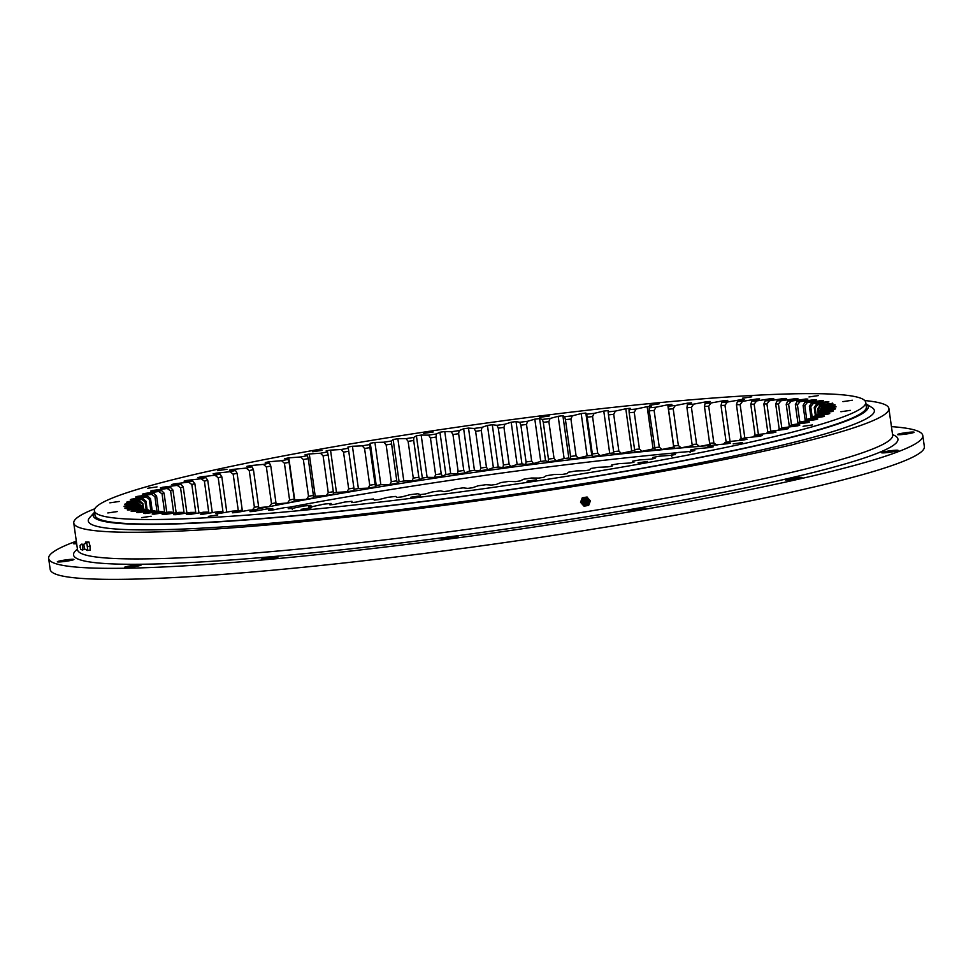 <?xml version="1.0" encoding="UTF-8"?>
<svg xmlns="http://www.w3.org/2000/svg" width="973" height="973" viewBox="0 0 973 973"><rect width="100%" height="100%" fill="white"/><g stroke="black" fill="none" stroke-linecap="round" stroke-linejoin="round"><path stroke-width="1.46" d="M832.256 403.467L817.721 404.804L815.204 407.906A342.666 28.436 -8 0 0 814.219 407.578L815.41 415.982M124.118 506.605A359.426 29.835 -8 0 0 124.118 506.629L124.094 506.228A359.426 29.835 -8 0 0 124.118 506.605L138.057 505.109A345.464 28.679 172 0 0 138.361 505.729L124.86 508.125A359.426 29.835 -8 0 0 125.213 508.49L139.443 506.836A345.464 28.679 172 0 0 139.467 506.848A345.464 28.679 172 0 0 140.282 507.395L127.22 509.803A359.426 29.835 -8 0 0 127.889 510.107L142.362 508.356A345.464 28.679 172 0 0 143.724 508.818L131.148 511.239A359.426 29.835 -8 0 0 132.146 511.494L146.789 509.633A345.464 28.679 172 0 0 148.674 510.022L136.646 512.43A359.426 29.835 -8 0 0 137.947 512.637L152.712 510.679A345.464 28.679 172 0 0 155.096 510.983L143.676 513.367A359.426 29.835 -8 0 0 145.281 513.537L160.083 511.482A345.464 28.679 172 0 0 162.965 511.701L152.202 514.06A359.426 29.835 -8 0 0 154.111 514.17L168.888 512.041A345.464 28.679 172 0 0 172.257 512.175L162.187 514.498A359.426 29.835 -8 0 0 164.401 514.547L179.081 512.345A345.464 28.679 172 0 0 182.924 512.394L173.608 514.668A359.426 29.835 -8 0 0 176.101 514.668L190.623 512.406A345.464 28.679 172 0 0 194.916 512.37L186.378 514.583A359.426 29.835 -8 0 0 189.151 514.535L203.454 512.212A345.464 28.679 172 0 0 208.173 512.09L200.474 514.243A359.426 29.835 -8 0 0 203.503 514.133L217.526 511.774A345.464 28.679 172 0 0 222.659 511.567L215.811 513.635A359.426 29.835 -8 0 0 219.083 513.476L232.766 511.093A345.464 28.679 172 0 0 238.288 510.801L232.34 512.783A359.426 29.835 -8 0 0 235.843 512.576L249.112 510.168A345.464 28.679 172 0 0 254.999 509.791L249.964 511.664A359.426 29.835 -8 0 0 253.685 511.409L266.48 509.001A345.464 28.679 172 0 0 272.708 508.538L268.621 510.314A359.426 29.835 -8 0 0 272.537 510.01L284.809 507.602A345.464 28.679 172 0 0 291.353 507.055L288.215 508.721A359.426 29.835 -8 0 0 292.314 508.368L304.014 505.972A345.464 28.679 172 0 0 310.837 505.352L308.672 506.897A359.426 29.835 -8 0 0 312.941 506.495L323.997 504.123A345.464 28.679 172 0 0 331.075 503.43L329.896 504.841A359.426 29.835 -8 0 0 334.298 504.403L344.685 502.056A345.464 28.679 172 0 0 351.971 501.302L351.788 502.579A359.426 29.835 -8 0 0 356.313 502.092L365.97 499.794A345.464 28.679 172 0 0 373.45 498.967L374.252 500.098A359.426 29.835 -8 0 0 378.886 499.575L387.777 497.337A345.464 28.679 172 0 0 395.403 496.437L397.191 497.434A359.426 29.835 -8 0 0 401.91 496.875L409.986 494.698A345.464 28.679 172 0 0 417.733 493.737L420.494 494.588A359.426 29.835 -8 0 0 425.274 493.98L432.511 491.888A345.464 28.679 172 0 0 440.343 490.879L444.065 491.572A359.426 29.835 -8 0 0 448.894 490.927L455.242 488.92A345.464 28.679 172 0 0 463.124 487.85L467.806 488.385A359.426 29.835 -8 0 0 472.647 487.728L478.084 485.807A345.464 28.679 172 0 0 485.989 484.7L491.584 485.077A359.426 29.835 -8 0 0 496.437 484.384L500.949 482.559A345.464 28.679 172 0 0 508.818 481.416L515.325 481.623A359.426 29.835 -8 0 0 520.141 480.917L523.705 479.203A345.464 28.679 172 0 0 531.526 478.011L538.908 478.071A359.426 29.835 -8 0 0 543.676 477.329L546.279 475.736A345.464 28.679 172 0 0 554.002 474.52L562.224 474.423A359.426 29.835 -8 0 0 566.931 473.669L568.548 472.197A345.464 28.679 172 0 0 576.15 470.956L585.174 470.689A359.426 29.835 -8 0 0 589.796 469.923L590.416 468.572A345.464 28.679 172 0 0 597.86 467.32L607.651 466.894A359.426 29.835 -8 0 0 612.163 466.116L611.798 464.912A345.464 28.679 172 0 0 619.059 463.635L629.555 463.051A359.426 29.835 -8 0 0 633.946 462.26L632.596 461.202A345.464 28.679 172 0 0 639.626 459.913L650.803 459.183A359.426 29.835 -8 0 0 655.036 458.392L652.713 457.48A345.464 28.679 172 0 0 659.487 456.191L671.285 455.291A359.426 29.835 -8 0 0 675.347 454.5L672.051 453.746A345.464 28.679 172 0 0 678.534 452.457L690.903 451.423A359.426 29.835 -8 0 0 694.795 450.633L690.538 450.025A345.464 28.679 172 0 0 696.704 448.748L709.597 447.568A359.426 29.835 -8 0 0 713.27 446.789L708.076 446.339A345.464 28.679 172 0 0 713.902 445.075L727.245 443.749A359.426 29.835 -8 0 0 730.711 442.983L724.605 442.691A345.464 28.679 172 0 0 730.066 441.45L743.81 439.991A359.426 29.835 -8 0 0 747.033 439.237L740.039 439.115A345.464 28.679 172 0 0 745.099 437.886L759.183 436.318A359.426 29.835 -8 0 0 762.163 435.576L754.306 435.612A345.464 28.679 172 0 0 758.964 434.42L773.304 432.717A359.426 29.835 -8 0 0 776.028 432L767.356 432.194A345.464 28.679 172 0 0 771.565 431.051L786.135 429.239A359.426 29.835 -8 0 0 788.58 428.546L779.118 428.898A345.464 28.679 172 0 0 782.876 427.792L797.58 425.87A359.426 29.835 -8 0 0 799.745 425.201L789.553 425.724A345.464 28.679 172 0 0 792.837 424.654L807.614 422.647A359.426 29.835 -8 0 0 809.487 422.014L798.602 422.683A345.464 28.679 172 0 0 801.387 421.662L816.189 419.57A359.426 29.835 -8 0 0 817.746 418.974L806.216 419.789A345.464 28.679 172 0 0 808.514 418.828L823.255 416.663A359.426 29.835 -8 0 0 824.508 416.091L812.382 417.064A345.464 28.679 172 0 0 814.17 416.164L828.789 413.939A359.426 29.835 -8 0 0 829.738 413.403L817.065 414.522A345.464 28.679 172 0 0 818.342 413.683L832.779 411.397A359.426 29.835 -8 0 0 833.399 410.898L820.251 412.163A345.464 28.679 172 0 0 820.993 411.397L835.175 409.061A359.426 29.835 -8 0 0 835.479 408.611L821.905 409.998A345.464 28.679 172 0 0 822.124 409.305L836.002 406.933A359.426 29.835 -8 0 0 835.977 406.556L822.039 408.052A345.464 28.679 172 0 0 821.723 407.419L835.223 405.023A359.426 29.835 -8 0 0 834.87 404.671L820.64 406.313A345.464 28.679 172 0 0 819.801 405.765L832.864 403.357A359.426 29.835 -8 0 0 832.535 403.199A359.426 29.835 -8 0 0 832.195 403.041M808.989 396.96L818.39 395.585L808.989 396.96M742.387 398.2L751.788 396.826L742.387 398.2M649.648 405.23L659.062 403.856L649.648 405.23M539.857 417.356L549.259 415.982L539.857 417.356M423.741 433.386L433.155 432.012L423.741 433.386M312.686 451.752L322.099 450.377L312.686 451.752M217.551 470.664L226.964 469.29L217.551 470.664M147.653 488.264L157.067 486.901L147.653 488.264M109.84 502.834L119.241 501.46L109.84 502.834M107.796 512.953L117.21 511.579L107.796 512.953M141.742 517.612L151.143 516.237L141.742 517.612M208.331 516.371L217.745 514.997L208.331 516.371M301.071 509.341L310.484 507.967L301.071 509.341M410.874 497.215L420.275 495.841L410.874 497.215M526.977 481.185L536.391 479.811L526.977 481.185M638.033 462.82L647.446 461.445L638.033 462.82M733.168 443.907L742.581 442.533L733.168 443.907M803.066 426.308L812.479 424.933L803.066 426.308M840.891 411.737L850.293 410.363L840.891 411.737M842.922 401.618L852.336 400.244L842.922 401.618M94.369 510.776L95.013 515.325A389.455 32.328 -8 0 0 98.735 518.962A389.455 32.328 -8 0 0 509.803 489.614A389.455 32.328 -8 0 0 866.347 406.921L865.715 402.372A389.455 32.328 -8 0 0 861.993 398.735A389.455 32.328 -8 0 0 450.913 428.096A389.455 32.328 -8 0 0 94.369 510.776A389.455 32.328 -8 0 0 98.091 514.413A389.455 32.328 -8 0 0 509.171 485.065A389.455 32.328 -8 0 0 865.715 402.372M613.841 452.895A359.426 29.835 -8 0 0 609.706 453.333L600.049 455.632A345.464 28.679 -8 0 0 592.581 456.459L591.779 455.315A359.426 29.835 -8 0 0 587.145 455.851L578.254 458.088A345.464 28.679 -8 0 0 570.628 458.976L568.84 457.991A359.426 29.835 -8 0 0 564.121 458.551L556.045 460.728A345.464 28.679 -8 0 0 548.298 461.689L545.537 460.837A359.426 29.835 -8 0 0 540.745 461.445L533.52 463.537A345.464 28.679 -8 0 0 525.688 464.547L521.954 463.853A359.426 29.835 -8 0 0 517.137 464.486L510.789 466.505A345.464 28.679 -8 0 0 502.895 467.563L498.225 467.028A359.426 29.835 -8 0 0 493.384 467.697L487.935 469.618A345.464 28.679 -8 0 0 480.042 470.725L474.435 470.348A359.426 29.835 -8 0 0 469.594 471.041L465.082 472.866A345.464 28.679 -8 0 0 457.201 474.009L450.694 473.79A359.426 29.835 -8 0 0 445.877 474.508L442.326 476.223A345.464 28.679 -8 0 0 434.493 477.415L427.123 477.354L421.175 435.077L428.558 435.138A345.464 28.679 172 0 1 436.378 433.958L436.05 437.059A342.666 28.436 -8 0 0 430.431 437.911L435.588 474.666A342.666 28.436 172 0 1 441.219 473.815L436.05 437.059M450.694 473.79L444.758 431.526A359.426 29.835 -8 0 0 439.942 432.243L436.378 433.958M444.758 431.526L451.265 431.744A345.464 28.679 172 0 1 459.147 430.589L458.624 433.715A342.666 28.436 -8 0 0 452.956 434.542L458.125 471.297A342.666 28.436 172 0 1 463.793 470.47L458.624 433.715M474.435 470.348L468.5 428.084A359.426 29.835 -8 0 0 463.659 428.777L459.147 430.589M468.5 428.084L474.094 428.461A345.464 28.679 172 0 1 482 427.354L481.294 430.492A342.666 28.436 -8 0 0 475.615 431.294L480.771 468.049A342.666 28.436 172 0 1 486.451 467.247L481.294 430.492M498.225 467.028L492.289 424.763A359.426 29.835 -8 0 0 487.437 425.432L482 427.354M492.289 424.763L496.96 425.298A345.464 28.679 172 0 1 504.841 424.24L503.953 427.402A342.666 28.436 -8 0 0 498.285 428.169L503.455 464.924A342.666 28.436 172 0 1 509.122 464.157L503.953 427.402M521.954 463.853L516.018 421.589A359.426 29.835 -8 0 0 511.19 422.221L504.841 424.24M516.018 421.589L519.74 422.282A345.464 28.679 172 0 1 527.573 421.273L526.515 424.447A342.666 28.436 -8 0 0 520.883 425.177L526.052 461.932A342.666 28.436 172 0 1 531.684 461.202L526.515 424.447M545.537 460.837L539.589 418.572A359.426 29.835 -8 0 0 534.809 419.168L527.573 421.273M539.589 418.572L542.35 419.412A345.464 28.679 172 0 1 550.098 418.463L548.869 421.65A342.666 28.436 -8 0 0 543.299 422.343L548.456 459.098A342.666 28.436 172 0 1 554.038 458.405L548.869 421.65M568.84 457.991L562.893 415.714A359.426 29.835 -8 0 0 558.174 416.286L550.098 418.463M562.893 415.714L564.681 416.712A345.464 28.679 172 0 1 572.319 415.824L570.92 419.022A342.666 28.436 -8 0 0 565.435 419.667L570.592 456.422A342.666 28.436 172 0 1 576.077 455.778L570.92 419.022M591.779 455.315L585.831 413.051A359.426 29.835 -8 0 0 581.197 413.574L572.319 415.824M585.831 413.051L586.634 414.194A345.464 28.679 172 0 1 594.114 413.367L592.557 416.578A342.666 28.436 -8 0 0 587.181 417.174L592.35 453.929A342.666 28.436 172 0 1 597.726 453.333L592.557 416.578M817.721 404.804A345.464 28.679 172 0 0 816.359 404.33L828.935 401.922A359.426 29.835 -8 0 0 827.938 401.654L813.294 403.515A345.464 28.679 172 0 0 811.421 403.126L823.438 400.73A359.426 29.835 -8 0 0 822.136 400.511L807.383 402.481A345.464 28.679 172 0 0 804.999 402.177L816.42 399.781A359.426 29.835 -8 0 0 814.802 399.623L800.001 401.679A345.464 28.679 172 0 0 797.118 401.448L807.882 399.088A359.426 29.835 -8 0 0 805.972 398.979L791.195 401.119A345.464 28.679 172 0 0 787.826 400.985L797.896 398.662A359.426 29.835 -8 0 0 795.683 398.602L781.003 400.803A345.464 28.679 172 0 0 777.159 400.754L786.488 398.48A359.426 29.835 -8 0 0 783.995 398.48L769.461 400.742A345.464 28.679 172 0 0 765.167 400.791L773.705 398.577A359.426 29.835 -8 0 0 770.932 398.626L756.629 400.937A345.464 28.679 172 0 0 751.91 401.058L759.609 398.918A359.426 29.835 -8 0 0 756.58 399.015L742.557 401.375A345.464 28.679 172 0 0 737.425 401.581L744.272 399.514A359.426 29.835 -8 0 0 741 399.672L727.317 402.056A345.464 28.679 172 0 0 721.796 402.348L727.743 400.377A359.426 29.835 -8 0 0 724.24 400.584L710.983 402.992A345.464 28.679 172 0 0 705.084 403.369L710.12 401.484A359.426 29.835 -8 0 0 706.398 401.74L693.603 404.16A345.464 28.679 172 0 0 687.376 404.61L691.462 402.834A359.426 29.835 -8 0 0 687.546 403.138L675.274 405.559A345.464 28.679 172 0 0 668.731 406.094L671.869 404.427A359.426 29.835 -8 0 0 667.77 404.78L656.07 407.188A345.464 28.679 172 0 0 649.259 407.796L651.411 406.264A359.426 29.835 -8 0 0 647.154 406.653L636.087 409.037A345.464 28.679 172 0 0 629.02 409.718L630.188 408.307A359.426 29.835 -8 0 0 625.785 408.757L615.398 411.093A345.464 28.679 172 0 0 608.113 411.859L608.295 410.582A359.426 29.835 -8 0 0 603.771 411.068L594.114 413.367M124.094 506.228L137.959 503.856A345.464 28.679 172 0 1 138.178 503.15L141.292 505.632A342.666 28.436 -8 0 0 141.134 506.13L141.377 507.87M124.97 504.513L124.909 504.099A359.426 29.835 -8 0 0 124.617 504.549L138.178 503.15M124.909 504.099L139.09 501.764A345.464 28.679 172 0 1 139.844 500.986L142.861 503.491A342.666 28.436 -8 0 0 142.326 504.05L142.97 508.575M127.366 502.19L127.305 501.752A359.426 29.835 -8 0 0 126.697 502.25L139.844 500.986M127.305 501.752L141.754 499.465A345.464 28.679 172 0 1 143.019 498.626L145.95 501.168A342.666 28.436 -8 0 0 145.038 501.764L146.157 509.718M131.355 499.66L131.294 499.222A359.426 29.835 -8 0 0 130.358 499.745L143.019 498.626M131.294 499.222L145.914 496.984A345.464 28.679 172 0 1 147.701 496.084L150.523 498.65A342.666 28.436 -8 0 0 149.234 499.295L150.864 510.922M136.889 496.948L136.828 496.485A359.426 29.835 -8 0 0 135.575 497.057L147.701 496.084M136.828 496.485L151.569 494.32A345.464 28.679 172 0 1 153.868 493.36L156.568 495.95A342.666 28.436 -8 0 0 154.914 496.644L157.054 511.895M143.968 494.065L143.895 493.579A359.426 29.835 -8 0 0 142.338 494.187L153.868 493.36M143.895 493.579L158.696 491.487A345.464 28.679 172 0 1 161.494 490.477L164.06 493.092A342.666 28.436 -8 0 0 162.053 493.822L164.692 512.637M152.542 491.024L152.469 490.501A359.426 29.835 -8 0 0 150.608 491.146L161.494 490.477M152.469 490.501L167.247 488.495A345.464 28.679 172 0 1 170.53 487.437L172.963 490.088A342.666 28.436 -8 0 0 170.603 490.854L173.741 513.148M162.576 487.838L162.503 487.278A359.426 29.835 -8 0 0 160.338 487.947L170.53 487.437M162.503 487.278L177.208 485.369A345.464 28.679 172 0 1 180.966 484.25L183.252 486.938A342.666 28.436 -8 0 0 180.54 487.741L184.152 513.416M174.045 484.518L173.96 483.922A359.426 29.835 -8 0 0 171.516 484.615L180.966 484.25M173.96 483.922L188.519 482.109A345.464 28.679 172 0 1 192.727 480.954L194.855 483.666A342.666 28.436 -8 0 0 191.827 484.505L195.889 513.44L194.916 512.37M186.865 481.088L186.78 480.431A359.426 29.835 -8 0 0 184.055 481.149L192.727 480.954M186.78 480.431L201.131 478.728A345.464 28.679 172 0 1 205.777 477.548L207.736 480.297A342.666 28.436 -8 0 0 204.391 481.149L208.854 512.917M201.01 477.561L200.9 476.843A359.426 29.835 -8 0 0 197.92 477.573L205.777 477.548M200.9 476.843L214.984 475.262A345.464 28.679 172 0 1 220.044 474.046L221.832 476.819A342.666 28.436 -8 0 0 218.195 477.707L223.024 512.053M216.395 473.973L216.286 473.158A359.426 29.835 -8 0 0 213.051 473.912L220.044 474.046M216.286 473.158L230.017 471.71A345.464 28.679 172 0 1 235.478 470.458L237.096 473.279A342.666 28.436 -8 0 0 233.167 474.167L238.324 510.861M232.973 470.336L232.839 469.4A359.426 29.835 -8 0 0 229.373 470.166L235.478 470.458M232.839 469.4L246.181 468.086A345.464 28.679 172 0 1 252.007 466.821L253.43 469.667A342.666 28.436 -8 0 0 249.246 470.567L254.415 507.334A342.666 28.436 172 0 1 258.599 506.422L253.43 469.667M250.645 466.699L250.499 465.593A359.426 29.835 -8 0 0 246.814 466.371L252.007 466.821M250.499 465.593L263.379 464.401A345.464 28.679 172 0 1 269.545 463.124L270.786 466.006A342.666 28.436 -8 0 0 266.359 466.931L271.516 503.686A342.666 28.436 172 0 1 275.955 502.761L270.786 466.006M269.375 463.099L269.18 461.737A359.426 29.835 -8 0 0 265.288 462.528L269.545 463.124M269.18 461.737L281.55 460.691A345.464 28.679 172 0 1 288.032 459.414L289.078 462.321A342.666 28.436 -8 0 0 284.42 463.245L289.589 500A342.666 28.436 172 0 1 294.247 499.076L289.078 462.321M313.391 495.379L308.234 458.624A342.666 28.436 -8 0 0 303.357 459.548L308.526 496.303A342.666 28.436 172 0 1 313.391 495.379L313.318 497.945A345.464 28.679 -8 0 0 306.544 499.234L294.746 500.134L288.799 457.857A359.426 29.835 -8 0 0 284.736 458.648L288.032 459.414M288.799 457.857L300.608 456.969A345.464 28.679 172 0 1 307.371 455.68L308.234 458.624M333.313 491.681L328.144 454.926A342.666 28.436 -8 0 0 323.097 455.851L328.254 492.606A342.666 28.436 172 0 1 333.313 491.681L333.435 494.223A345.464 28.679 -8 0 0 326.405 495.512L315.228 496.242L309.28 453.977A359.426 29.835 -8 0 0 305.048 454.768L307.371 455.68M309.28 453.977L320.458 453.236A345.464 28.679 172 0 1 327.487 451.946L328.144 454.926M353.904 487.996L348.748 451.241A342.666 28.436 -8 0 0 343.53 452.165L348.687 488.92A342.666 28.436 172 0 1 353.904 487.996L354.221 490.514A345.464 28.679 -8 0 0 346.972 491.791L336.463 492.374L330.528 450.11A359.426 29.835 -8 0 0 326.137 450.888L327.487 451.946M330.528 450.11L341.024 449.526A345.464 28.679 172 0 1 348.285 448.249L348.748 451.241M427.123 477.354A359.426 29.835 -8 0 0 422.343 478.084L419.752 479.689A345.464 28.679 -8 0 0 412.017 480.905L403.807 481.003A359.426 29.835 -8 0 0 399.1 481.757L397.483 483.228A345.464 28.679 -8 0 0 389.881 484.469L380.857 484.736A359.426 29.835 -8 0 0 376.235 485.503L375.602 486.841A345.464 28.679 -8 0 0 368.159 488.105L358.38 488.531L352.433 446.266A359.426 29.835 -8 0 0 347.92 447.045L348.285 448.249M352.433 446.266L362.224 445.841A345.464 28.679 172 0 1 369.667 444.576L369.922 447.604A342.666 28.436 -8 0 0 364.571 448.504L369.74 485.259A342.666 28.436 172 0 1 375.091 484.359L369.922 447.604M380.857 484.736L374.909 442.472A359.426 29.835 -8 0 0 370.299 443.238L369.667 444.576M374.909 442.472L383.934 442.204A345.464 28.679 172 0 1 391.547 440.964L391.608 444.016A342.666 28.436 -8 0 0 386.135 444.904L391.304 481.659A342.666 28.436 172 0 1 396.765 480.771L391.608 444.016M403.807 481.003L397.86 438.738A359.426 29.835 -8 0 0 393.153 439.492L391.547 440.964M397.86 438.738L406.082 438.628A345.464 28.679 172 0 1 413.817 437.412L413.683 440.489A342.666 28.436 -8 0 0 408.125 441.365L413.282 478.12A342.666 28.436 172 0 1 418.84 477.244L413.683 440.489M421.175 435.077A359.426 29.835 -8 0 0 416.408 435.819L413.817 437.412M358.38 488.531A359.426 29.835 -8 0 0 354.063 489.273M336.463 492.374A359.426 29.835 -8 0 0 333.374 492.934M315.228 496.242A359.426 29.835 -8 0 0 313.355 496.595M294.746 500.134A359.426 29.835 -8 0 0 294.126 500.244M294.247 499.076L293.98 501.679A345.464 28.679 -8 0 0 287.485 502.968L275.748 503.953M275.955 502.761L275.493 505.401A345.464 28.679 -8 0 0 269.326 506.678L258.295 507.687M258.599 506.422L257.942 509.086A345.464 28.679 -8 0 0 254.561 509.816M241.839 511.372L243.25 511.226M724.216 443.931L722.781 444.199M711.458 445.61A345.464 28.679 -8 0 0 711.032 445.634L709.633 443.25L704.464 406.495A342.666 28.436 -8 0 1 708.709 406.228L713.866 442.983L716.919 445.257M710.302 444.393L699.538 446.425A345.464 28.679 -8 0 0 693.311 446.887L692.107 444.479A342.666 28.436 172 0 1 696.583 444.15L691.426 407.395A342.666 28.436 -8 0 0 686.938 407.723L692.107 444.479M692.654 445.573L681.209 447.823A345.464 28.679 -8 0 0 674.678 448.358L673.657 445.938A342.666 28.436 172 0 1 678.363 445.549L673.194 408.794A342.666 28.436 -8 0 0 668.5 409.183L673.657 445.938M674.119 447.021A359.426 29.835 -8 0 0 673.705 447.057L662.017 449.453A345.464 28.679 -8 0 0 655.194 450.073L649.21 410.861A342.666 28.436 -8 0 1 654.111 410.424L659.28 447.179L662.017 449.453M654.756 448.772A359.426 29.835 -8 0 0 653.09 448.93L642.022 451.302A345.464 28.679 -8 0 0 634.955 451.995L629.166 412.759A342.666 28.436 -8 0 1 634.25 412.272L639.419 449.027L642.022 451.302M634.639 450.73A359.426 29.835 -8 0 0 631.72 451.022L621.346 453.369A345.464 28.679 -8 0 0 614.048 454.123L613.622 451.63A342.666 28.436 172 0 1 618.864 451.083L613.708 414.328A342.666 28.436 -8 0 0 608.466 414.875L613.622 451.63M654.379 447.616A342.666 28.436 172 0 1 659.28 447.179M634.335 449.526A342.666 28.436 172 0 1 639.419 449.027M730.042 441.45L724.97 405.291A342.666 28.436 -8 0 0 720.993 405.51L726.162 442.265A342.666 28.436 172 0 1 726.612 442.241M709.633 443.25A342.666 28.436 172 0 1 713.866 442.983M744.819 437.959L740.137 404.61A342.666 28.436 -8 0 0 736.439 404.756L741.231 438.823M758.417 434.554L754.148 404.16A342.666 28.436 -8 0 0 750.755 404.245L755.133 435.405M770.774 431.27L766.931 403.965A342.666 28.436 -8 0 0 763.854 403.99L767.794 432.085M781.83 428.096L778.436 404.002A342.666 28.436 -8 0 0 775.688 403.977L779.178 428.886M791.535 425.079L788.616 404.306A342.666 28.436 -8 0 0 786.196 404.209L789.285 426.174M799.867 422.233L797.422 404.841A342.666 28.436 -8 0 0 795.342 404.683L798.006 423.632M806.763 419.57L804.805 405.632A342.666 28.436 -8 0 0 803.09 405.413L805.291 421.114M812.236 417.283L810.74 406.653A342.666 28.436 -8 0 0 809.39 406.373L811.093 418.451M138.057 505.109L141.231 507.553A342.666 28.436 -8 0 0 141.462 508.003L141.499 508.307M140.282 507.395L141.669 508.441L141.292 505.632M143.615 508.782L142.861 503.491M147.142 509.718L145.95 501.168M152.226 510.74L150.523 498.65M158.769 511.664L156.568 495.95M166.76 512.345L164.06 493.092M176.162 512.783L172.963 490.088M212.284 512.662L207.736 480.297M198.966 512.941L194.855 483.666M186.913 512.99L183.252 486.938M226.794 512.139L221.832 476.819M238.361 510.922A342.666 28.436 172 0 1 242.253 510.034L237.096 473.279M819.813 412.418L819.619 411.117A342.666 28.436 -8 0 0 819.4 410.667L819.692 412.686M821.905 409.998L819.57 413.039A342.666 28.436 -8 0 0 819.728 412.54L822.124 409.305M428.558 435.138L430.431 437.911M451.265 431.744L452.956 434.542M474.094 428.461L475.615 431.294M496.96 425.298L498.285 428.169M519.74 422.282L520.883 425.177M542.35 419.412L543.299 422.343M564.681 416.712L565.435 419.667M586.634 414.194L587.181 417.174M615.398 411.093L613.708 414.328M608.113 411.859L608.466 414.875M675.274 405.559L673.194 408.794M668.731 406.094L668.5 409.183M649.259 407.796L649.21 410.861M656.07 407.188L654.111 410.424M629.02 409.718L629.166 412.759M636.087 409.037L634.25 412.272M727.317 402.056L724.97 405.291M721.796 402.348L720.993 405.51M693.603 404.16L691.426 407.395M687.376 404.61L686.938 407.723M705.084 403.369L704.464 406.495M710.983 402.992L708.709 406.228M742.557 401.375L740.137 404.61M737.425 401.581L736.439 404.756M756.629 400.937L754.148 404.16M751.91 401.058L750.755 404.245M769.461 400.742L766.931 403.965M765.167 400.791L763.854 403.99M781.003 400.803L778.436 404.002M777.159 400.754L775.688 403.977M791.195 401.119L788.616 404.306M787.826 400.985L786.196 404.209M800.001 401.679L797.422 404.841M797.118 401.448L795.342 404.683M807.383 402.481L804.805 405.632M804.999 402.177L803.09 405.413M813.294 403.515L810.74 406.653M811.421 403.126L809.39 406.373M138.361 505.729L141.462 508.003M137.959 503.856L141.134 506.13M139.09 501.764L142.326 504.05M141.754 499.465L145.038 501.764M145.914 496.984L149.234 499.295M151.569 494.32L154.914 496.644M158.696 491.487L162.053 493.822M167.247 488.495L170.603 490.854M201.131 478.728L204.391 481.149M188.519 482.109L191.827 484.505M177.208 485.369L180.54 487.741M246.181 468.086L249.246 470.567M214.984 475.262L218.195 477.707M230.017 471.71L233.167 474.167M263.379 464.401L266.359 466.931M281.55 460.691L284.42 463.245M300.608 456.969L303.357 459.548M320.458 453.236L323.097 455.851M341.024 449.526L343.53 452.165M362.224 445.841L364.571 448.504M383.934 442.204L386.135 444.904M406.082 438.628L408.125 441.365M351.971 501.302L352.19 502.53M331.075 503.43L331.392 504.695M272.708 508.538L273.364 509.852M310.837 505.352L311.652 507.797M291.353 507.055L292.362 509.487M238.288 510.801L239.078 511.98M254.999 509.791L255.729 511.032M222.659 511.567L223.51 512.71M208.173 512.09L209.098 513.197M182.924 512.394L183.958 513.452M172.257 512.175L173.34 513.209M162.965 511.701L164.109 512.722M155.096 510.983L156.3 512.005M148.674 510.022L149.927 511.044M143.724 508.818L145.05 509.852M822.039 408.052L819.619 411.117M821.723 407.419L819.4 410.667M820.251 412.163L819.205 413.549M817.065 414.522L816.092 415.872M812.382 417.064L811.47 418.402M806.216 419.789L805.352 421.102M798.602 422.683L797.787 423.985M789.553 425.724L788.799 427.013M779.118 428.898L778.436 430.2M740.039 439.115L739.541 440.441M767.356 432.194L766.724 433.496M754.306 435.612L753.747 436.926M708.076 446.339L707.736 447.738M724.605 442.691L724.18 444.053M690.538 450.025L690.064 452.664M672.051 453.746L671.771 456.349M652.713 457.48L652.664 458.83M632.596 461.202L632.657 462.491M611.798 464.912L611.956 466.152M441.219 473.815L442.326 476.223M435.588 474.666L434.493 477.415M463.793 470.47L465.082 472.866M458.125 471.297L457.201 474.009M486.451 467.247L487.935 469.618M480.771 468.049L480.042 470.725M509.122 464.157L510.789 466.505M503.455 464.924L502.895 467.563M531.684 461.202L533.52 463.537M526.052 461.932L525.688 464.547M554.038 458.405L556.045 460.728M548.456 459.098L548.298 461.689M576.077 455.778L578.254 458.088M570.592 456.422L570.628 458.976M597.726 453.333L600.049 455.632M592.35 453.929L592.581 456.459M618.864 451.083L621.346 453.369M678.363 445.549L681.209 447.823M696.583 444.15L699.538 446.425M254.415 507.334L252.116 510.351M242.253 510.034L241.803 511.494M271.516 503.686L269.326 506.678M289.589 500L287.485 502.968M308.526 496.303L306.544 499.234M328.254 492.606L326.405 495.512M348.687 488.92L346.972 491.791M375.091 484.359L375.602 486.841M369.74 485.259L368.159 488.105M396.765 480.771L397.483 483.228M391.304 481.659L389.881 484.469M413.282 478.12L412.017 480.905M418.84 477.244L419.752 479.689M816.286 415.605L815.204 407.906M816.359 404.33L814.219 407.578M818.232 413.756L817.563 409.001A342.666 28.436 -8 0 1 818.171 409.402L818.755 413.622M819.801 405.765L817.563 409.001M820.64 406.313L818.171 409.402M399.1 481.757L393.153 439.492M376.235 485.503L370.299 443.238M771.03 399.271L770.932 398.626M756.69 399.733L756.58 399.015M741.11 400.475L741 399.672M706.556 402.822L706.398 401.74M687.729 404.452L687.546 403.138M724.374 401.496L724.24 400.584M631.72 451.022L625.785 408.757M653.09 448.93L647.154 406.653M673.705 447.057L667.77 404.78M609.706 453.333L603.771 411.068M587.145 455.851L581.197 413.574M564.121 458.551L558.174 416.286M540.745 461.445L534.809 419.168M517.137 464.486L511.19 422.221M493.384 467.697L487.437 425.432M469.594 471.041L463.659 428.777M445.877 474.508L439.942 432.243M422.343 478.084L416.408 435.819M792.606 478.169A8.38 0.693 -8 0 0 785.454 479.871A8.38 0.693 -8 0 0 794.917 479.239A8.38 0.693 -8 0 0 802.056 477.536A8.38 0.693 -8 0 0 792.606 478.169M635.551 508.952A8.38 0.693 -8 0 0 628.412 510.655A8.38 0.693 -8 0 0 637.862 510.022A8.38 0.693 -8 0 0 645.014 508.32A8.38 0.693 -8 0 0 635.551 508.952M448.602 537.266A8.38 0.693 -8 0 0 441.462 538.969A8.38 0.693 -8 0 0 450.913 538.337A8.38 0.693 -8 0 0 458.064 536.634A8.38 0.693 -8 0 0 448.602 537.266M268.779 557.493A8.38 0.693 -8 0 0 261.64 559.195A8.38 0.693 -8 0 0 271.09 558.563A8.38 0.693 -8 0 0 278.229 556.86A8.38 0.693 -8 0 0 268.779 557.493M124.629 567.417A8.38 0.693 -8 0 0 133.471 566.785A8.38 0.693 -8 0 0 141.146 565.009A8.38 0.693 -8 0 0 141.061 564.936A8.38 0.693 -8 0 0 132.219 565.568A8.38 0.693 -8 0 0 124.544 567.344A8.38 0.693 -8 0 0 124.629 567.417M57.431 561.871A8.38 0.693 -8 0 0 66.273 561.239A8.38 0.693 -8 0 0 73.948 559.463A8.38 0.693 -8 0 0 73.875 559.378A8.38 0.693 -8 0 0 65.021 560.01A8.38 0.693 -8 0 0 57.358 561.786A8.38 0.693 -8 0 0 57.431 561.871M76.514 542.642A8.38 0.693 -8 0 0 73.364 543.639A8.38 0.693 -8 0 0 73.437 543.712A8.38 0.693 -8 0 0 76.672 543.725M881.574 452.786A8.38 0.693 -8 0 0 890.417 452.165A8.38 0.693 -8 0 0 898.091 450.377A8.38 0.693 -8 0 0 898.006 450.304A8.38 0.693 -8 0 0 889.164 450.937A8.38 0.693 -8 0 0 881.489 452.713A8.38 0.693 -8 0 0 881.574 452.786M897.58 434.639A8.38 0.693 -8 0 0 906.422 434.007A8.38 0.693 -8 0 0 914.097 432.231A8.38 0.693 -8 0 0 914.012 432.146A8.38 0.693 -8 0 0 905.17 432.778A8.38 0.693 -8 0 0 897.495 434.566A8.38 0.693 -8 0 0 897.58 434.639M94.795 508.77A411.579 34.164 -8 0 0 73.766 523.048A411.579 34.164 -8 0 0 77.694 526.892A411.579 34.164 -8 0 0 512.114 495.865A411.579 34.164 -8 0 0 888.896 408.49A411.579 34.164 -8 0 0 884.968 404.634A411.579 34.164 -8 0 0 864.754 400.56M76.32 541.183A441.365 36.633 -8 0 0 48.65 558.441L50.195 569.46A441.365 36.633 -8 0 0 54.415 573.584A441.365 36.633 -8 0 0 520.287 540.319A441.365 36.633 -8 0 0 924.35 446.607L922.805 435.588A441.365 36.633 -8 0 0 918.585 431.453A441.365 36.633 -8 0 0 891.45 426.624M48.65 558.441A441.365 36.633 -8 0 0 52.87 562.564A441.365 36.633 -8 0 0 518.731 529.288A441.365 36.633 -8 0 0 922.805 435.588M677.244 452.713A393.651 32.668 -8 0 0 289.419 507.225M94.576 512.199A391.316 32.474 172 0 0 534.578 486.086A391.316 32.474 172 0 0 865.909 403.795L871.99 407.565A396.911 32.948 172 0 1 536.001 491.073A396.911 32.948 172 0 1 89.759 517.502L94.576 512.187M258.003 508.867A391.791 32.523 172 0 1 268.718 506.726M274.763 505.546A391.791 32.523 172 0 1 432.681 478.497A391.791 32.523 172 0 1 693.299 446.862M700.487 446.242A391.791 32.523 172 0 1 710.886 445.391M86.402 549.441L86.658 550.365L90.088 550.231L90.1 546.218L88.92 541.961L85.502 542.095L85.49 543.469M87.85 550.596L86.694 542.326L88.92 541.961M87.874 546.571L90.1 546.218M83.848 544.296L86.098 543.153A3.247 0.766 80.8 0 1 87.084 544.649A3.247 0.766 80.8 0 1 87.594 548.079A3.247 0.766 80.8 0 1 87.132 549.55L84.639 549.186M86.694 542.326L85.502 542.095M83.787 544.333L84.566 549.173M80.041 545.464L81.428 544.211A2.98 0.705 80.8 0 1 81.501 544.175A2.98 0.705 80.8 0 1 82.389 545.585A2.98 0.705 80.8 0 1 82.839 548.687A2.98 0.705 80.8 0 1 82.45 550.037A2.98 0.705 80.8 0 1 82.364 550.025L80.662 549.271L80.041 545.464L80.662 549.271M80.2 547.118L80.418 548.054M589.747 502.579L590.392 500.9L586.914 497.033L582.28 497.787L580.54 502.299L584.007 506.167L588.653 505.413L589.468 503.309M586.318 504.841A3.247 3.15 -79.3 0 1 582.827 500.487A3.247 3.15 -79.3 0 1 587.449 498.894M587.485 497.142L582.851 497.896L581.112 502.409L584.007 506.167M589.626 502.956A2.98 2.883 -79.3 0 1 585.15 504.221A2.98 2.883 -79.3 0 1 586.658 498.93A2.98 2.883 -79.3 0 1 589.626 502.956M589.115 502.664A1.958 1.897 -79.3 0 1 586.658 503.783A1.958 1.897 -79.3 0 1 585.6 501.253A1.958 1.897 -79.3 0 1 588.057 500.134A1.958 1.897 -79.3 0 1 589.115 502.664M587.06 502.737A0.839 0.815 -79.3 0 1 586.61 501.654A0.839 0.815 -79.3 0 1 587.656 501.18A0.839 0.815 -79.3 0 1 588.118 502.263A0.839 0.815 -79.3 0 1 587.06 502.737M892.582 434.627A416.225 34.541 172 0 1 893.932 435.186A416.225 34.541 172 0 1 543.043 523.559A416.225 34.541 172 0 1 77.524 558.83A416.225 34.541 172 0 1 77.439 549.186M77.463 550.39L77.512 549.696A411.579 34.164 -8 0 0 81.44 553.54A411.579 34.164 -8 0 0 515.86 522.513A411.579 34.164 -8 0 0 892.642 435.138L888.896 408.49M892.886 435.782L892.642 435.138M77.512 549.696L73.766 523.048M84.7 549.113L82.45 550.037M80.236 546.583A1.399 1.399 0 0 0 80.491 548.152M83.933 544.333L81.501 544.175M589.358 500.207C587.339 498.237 585.551 498.431 583.995 500.767C583.8 504.172 585.32 505.352 588.568 504.318"/></g></svg>
